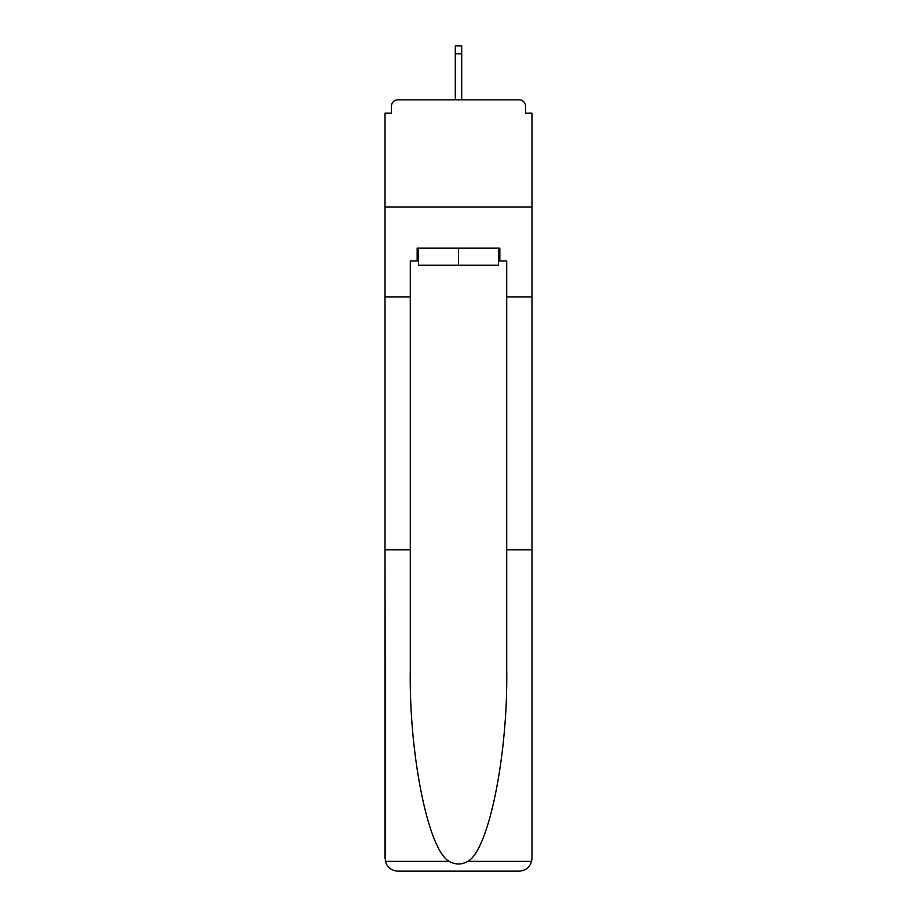 <?xml version="1.0" encoding="UTF-8"?>
<svg xmlns="http://www.w3.org/2000/svg" width="917" height="917" viewBox="0 0 917 917"><rect width="100%" height="100%" fill="white"/><g stroke="black" fill="none" stroke-linecap="round" stroke-linejoin="round"><path stroke-width="1.38" d="M506.711 549.776L531.986 549.776L531.986 858.301L531.986 113.123L525.556 113.123L525.556 106.269A6.43 6.43 0 0 0 519.137 99.838L397.863 99.838A6.43 6.43 0 0 0 391.444 106.269L391.444 113.123L385.014 113.123L385.014 206.967L531.986 206.967L385.014 206.967L385.014 296.959L410.289 296.959L410.289 669.639C408.959 754.783 428.308 850.185 449.17 861.372C455.382 864.834 461.606 864.834 467.83 861.372C488.692 850.185 508.041 754.783 506.711 669.639L506.711 260.955L499.845 260.955L499.845 248.106L417.155 248.106L417.155 260.955L418.439 260.955M519.137 99.838L491.925 99.838L519.137 99.838M425.075 99.838L397.863 99.838L425.075 99.838M525.556 113.123L525.556 106.269M391.444 106.269L391.444 113.123M418.439 248.106L418.439 265.242L498.561 265.242L498.561 248.106M458.5 248.106L458.5 265.242M410.289 549.776L385.014 549.776L385.381 861.372C387.329 867.459 391.49 870.714 397.863 871.15L430.428 871.15M397.863 871.15L519.137 871.15L397.863 871.15M486.572 871.15L519.137 871.15C525.51 870.714 529.671 867.459 531.619 861.372L531.986 858.301M385.014 858.301L385.014 296.959M531.986 296.959L506.711 296.959M417.155 260.955L410.289 260.955L410.289 296.959M498.561 260.955L499.845 260.955M461.709 53.782L455.291 53.782L455.291 45.85L461.709 45.85L461.709 99.838M455.291 53.782L455.291 99.838M385.381 861.372L449.17 861.372M467.83 861.372L531.619 861.372"/></g></svg>
